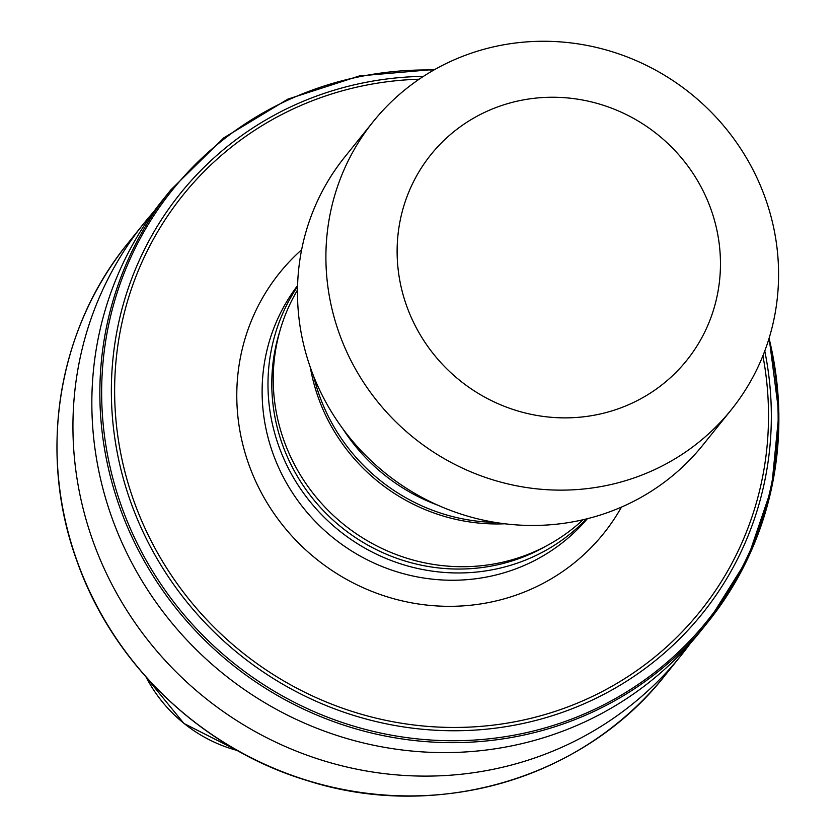 <?xml version="1.0" encoding="UTF-8"?>
<svg xmlns="http://www.w3.org/2000/svg" width="837" height="837" viewBox="0 0 837 837"><rect width="100%" height="100%" fill="white"/><g stroke="black" fill="none" stroke-linecap="round" stroke-linejoin="round"><path stroke-width="1.26" d="M582.991 519.767A184.935 177.768 -141.2 0 1 283.973 440.639A184.935 177.768 -141.2 0 1 297.48 290.073M504.774 523.784A184.935 177.768 -141.2 0 1 318.384 397.868A184.935 177.768 -141.2 0 1 310.318 367.338M495.127 522.403A186.023 178.815 -141.2 0 1 319.452 395.608A186.023 178.815 -141.2 0 1 313.729 376.462M731.287 409.743L702.86 445.085A229.798 220.895 -141.2 0 1 488.536 521.21A229.798 220.895 -141.2 0 1 310.83 368.793A229.798 220.895 -141.2 0 1 344.771 156.99L373.197 121.658A229.798 220.895 -141.2 0 1 587.522 45.522A229.798 220.895 -141.2 0 1 765.227 197.94A229.798 220.895 -141.2 0 1 731.287 409.743A229.798 220.895 -141.2 0 1 516.963 485.878A229.798 220.895 -141.2 0 1 339.257 333.461A229.798 220.895 -141.2 0 1 373.197 121.658M406.656 305.955A164.136 157.785 -141.2 0 1 504.073 104.73A164.136 157.785 -141.2 0 1 710.916 209.156A164.136 157.785 -141.2 0 1 613.511 410.392A164.136 157.785 -141.2 0 1 406.656 305.955M586.455 518.94A186.023 178.815 -141.2 0 1 278.794 446.131A186.023 178.815 -141.2 0 1 297.553 286.516M546.132 546.059A182.738 175.665 -141.2 0 1 282.404 444.457A182.738 175.665 -141.2 0 1 279.694 331.714M690.201 643.548A344.698 331.337 -141.2 0 1 681.025 655.528A344.698 331.337 -141.2 0 1 359.533 769.726A344.698 331.337 -141.2 0 1 92.98 541.1A344.698 331.337 -141.2 0 1 143.88 223.385A344.698 331.337 -141.2 0 1 153.61 211.866M111.886 517.601A344.698 331.337 -141.2 0 1 162.786 199.886L170.8 189.936A344.698 331.337 -141.2 0 0 119.89 507.651A344.698 331.337 -141.2 0 0 386.453 736.267A344.698 331.337 -141.2 0 0 707.935 622.069L699.931 632.019A344.698 331.337 -141.2 0 1 378.45 746.217A344.698 331.337 -141.2 0 1 111.886 517.601M437.835 505.203A186.023 178.815 -141.2 0 1 342.793 428.743M587.365 518.71A186.023 178.815 -141.2 0 1 414.472 576.337A186.023 178.815 -141.2 0 1 272.935 453.424A186.023 178.815 -141.2 0 1 297.574 285.574M301.623 249.771A207.911 199.855 38.8 0 0 248.871 464.577A207.911 199.855 38.8 0 0 425.939 604.984A207.911 199.855 38.8 0 0 621.472 507.086M77.035 560.916A344.698 331.337 -141.2 0 1 127.935 243.211C57.408 329.38 37.508 453.612 76.973 561.104C113.131 664.358 201.979 749.01 307.336 780.607C436.391 822.018 584.226 778.556 665.08 675.344A344.698 331.337 -141.2 0 1 343.588 789.542A344.698 331.337 -141.2 0 1 77.035 560.916M768.732 339.403A343.411 330.113 -141.2 0 1 536.904 730.126A343.411 330.113 -141.2 0 1 121.616 506.605A343.411 330.113 -141.2 0 1 433.88 70.015M764.767 350.975A335.03 322.057 -141.2 0 1 530.198 721.839A335.03 322.057 -141.2 0 1 130.834 502.336A335.03 322.057 -141.2 0 1 423.428 76.366M762.905 355.777A331.944 319.085 -141.2 0 1 527.341 719.15A331.944 319.085 -141.2 0 1 133.92 501.143A331.944 319.085 -141.2 0 1 419.138 79.222M237.3 750.496A140.197 134.767 -141.2 0 1 146.13 677.154M769.067 338.336A344.698 331.337 -141.2 0 1 707.935 622.069L747.514 559.022L771.568 488.274L778.902 413.384L769.13 338.138M143.88 223.385L127.935 243.211M435.041 69.356L359.439 75.926L287.865 99.122L223.908 137.77L170.8 189.936M237.53 750.632L183.952 723.482L145.952 676.955M681.025 655.528L665.08 675.344"/></g></svg>
